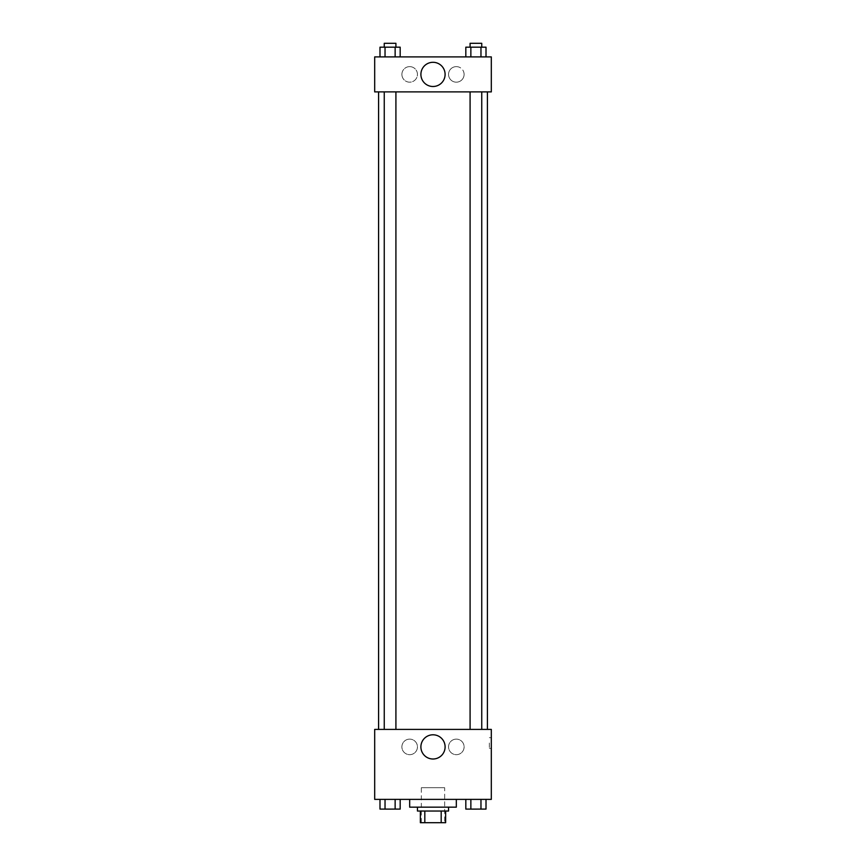 <?xml version="1.0" encoding="UTF-8"?>
<svg xmlns="http://www.w3.org/2000/svg" width="866" height="866" viewBox="0 0 866 866"><rect width="100%" height="100%" fill="white"/><g stroke="black" fill="none" stroke-linecap="round" stroke-linejoin="round"><path stroke-width="0.65" stroke-dasharray="4.33 3.25" d="M444.659 787.714L421.341 787.714L444.659 787.714L444.659 822.7L421.341 822.7L444.659 822.7M424.816 822.7L420.367 822.7L420.367 811.041L424.816 811.041L424.816 822.7L445.633 822.7M441.184 811.041L424.816 811.041L441.184 811.041L441.184 822.7M424.816 811.041L420.367 811.041M417.455 811.041L448.545 811.041M433 807.155L417.455 807.155L433 807.155M456.328 807.155L409.672 807.155M456.328 799.372L409.672 799.372L456.328 799.372M374.686 799.372L491.314 799.372L491.314 729.41L374.686 729.41L374.686 799.372M465.821 799.372L465.821 809.093L470.866 809.093L465.821 809.093L470.866 809.093L470.866 799.372L480.966 799.372L465.821 799.372L486.01 799.372L465.821 799.372L470.866 799.372L470.866 809.093L486.01 809.093L480.966 809.093L486.01 809.093L486.01 799.372L480.966 799.372L480.966 809.093L470.866 809.093L480.966 809.093L480.966 799.372L486.01 799.372L470.866 799.372L486.01 799.372M400.179 799.372L379.99 799.372L395.134 799.372L395.134 809.093L400.179 809.093L395.134 809.093L400.179 809.093L400.179 799.372L379.99 799.372L385.034 799.372L385.034 809.093L395.134 809.093L385.034 809.093L395.134 809.093L395.134 799.372L395.134 809.093M374.686 743.006L374.686 748.354L374.697 743.006M433 759.006A12.102 12.102 0 0 0 443.479 740.841A12.102 12.102 0 0 0 422.521 740.841A12.102 12.102 0 0 0 433 759.006M491.314 743.006L491.314 748.354L491.314 743.006M489.355 743.006L489.355 748.354L489.355 743.006M409.672 739.12A7.772 7.772 0 0 0 402.939 750.79A7.772 7.772 0 0 0 416.405 750.79A7.772 7.772 0 0 0 409.672 739.12A7.772 7.772 0 0 1 416.405 750.79A7.772 7.772 0 0 1 402.939 750.79A7.772 7.772 0 0 1 409.672 739.12M456.328 739.12A7.772 7.772 0 0 0 449.595 750.79A7.772 7.772 0 0 0 463.061 750.79A7.772 7.772 0 0 0 456.328 739.12A7.772 7.772 0 0 1 463.061 750.79A7.772 7.772 0 0 1 449.595 750.79A7.772 7.772 0 0 1 456.328 739.12M470.086 729.41L481.745 729.41L470.086 729.41L481.745 729.41L470.086 729.41L470.086 91.893L481.745 91.893L470.086 91.893M395.914 729.41L384.255 729.41L395.914 729.41L384.255 729.41L395.914 729.41L395.914 91.893L384.255 91.893L395.914 91.893M487.417 729.41L378.583 729.41L487.417 729.41M487.417 91.893L378.583 91.893L487.417 91.893M481.745 91.893L481.745 729.41M491.314 91.893L374.686 91.893L374.686 56.907L491.314 56.907L491.314 91.893M401.9 74.4A7.772 7.772 0 0 0 409.672 82.173A7.772 7.772 0 0 0 417.455 74.4A7.772 7.772 0 0 0 409.672 66.628A7.772 7.772 0 0 0 401.9 74.4M464.1 74.4A7.772 7.772 0 0 0 456.328 66.628A7.772 7.772 0 0 0 448.545 74.4A7.772 7.772 0 0 0 456.328 82.173A7.772 7.772 0 0 0 464.1 74.4M465.821 56.907L486.01 56.907L465.821 56.907L486.01 56.907L465.821 56.907L486.01 56.907L465.821 56.907L465.821 47.186L486.01 47.186L480.966 47.186L480.966 56.907L480.966 47.186L470.866 47.186L470.866 56.907L470.866 47.186L465.821 47.186L486.01 47.186L486.01 56.907M379.99 56.907L400.179 56.907L379.99 56.907L400.179 56.907L379.99 56.907L379.99 47.186L400.179 47.186L395.134 47.186L395.134 56.907L395.134 47.186L385.034 47.186L385.034 56.907L385.034 47.186L379.99 47.186L400.179 47.186L400.179 56.907M409.672 66.628A7.772 7.772 0 0 1 416.405 78.286A7.772 7.772 0 0 1 402.939 78.286A7.772 7.772 0 0 1 409.672 66.628M456.328 66.628A7.772 7.772 0 0 1 463.061 78.286A7.772 7.772 0 0 1 449.595 78.286A7.772 7.772 0 0 1 456.328 66.628M374.686 83.634L374.686 72.939L374.697 83.634M491.314 72.939L491.314 83.634L491.303 72.939M445.102 74.4A12.102 12.102 0 0 0 426.949 63.922A12.102 12.102 0 0 0 426.949 84.879A12.102 12.102 0 0 0 445.102 74.4M481.745 47.186L470.086 47.186L481.745 47.186L470.086 47.186L481.745 47.186L481.745 43.3L470.086 43.3L481.745 43.3L470.086 43.3L470.086 47.186M395.914 47.186L384.255 47.186L395.914 47.186L384.255 47.186L395.914 47.186L395.914 43.3L384.255 43.3L395.914 43.3L384.255 43.3L384.255 47.186M480.966 47.186L480.966 56.907M470.866 47.186L470.866 56.907M395.134 47.186L395.134 56.907M385.034 47.186L385.034 56.907M481.745 809.093L470.086 809.125M379.99 799.372L385.034 799.372L379.99 799.372L379.99 809.093L385.034 809.093L379.99 809.093L385.034 809.093L385.034 799.372L395.134 799.372L379.99 799.372L395.134 799.372M395.914 809.093L384.255 809.125M480.966 799.372L480.966 809.093M470.866 799.372L470.866 809.093M385.034 799.372L385.034 809.093M421.341 822.7L421.341 787.714M491.314 737.67L489.355 737.67M491.314 748.354L489.355 748.354M384.255 91.893L384.255 729.41"/><path stroke-width="1.3" d="M441.184 811.041L441.184 822.7L420.367 822.7L420.367 811.041M441.184 822.7L445.633 822.7L445.633 811.041L445.633 822.7M448.545 807.155L448.545 811.041L417.455 811.041L417.455 807.155M424.816 811.041L424.816 822.7M409.672 799.372L409.672 807.155L456.328 807.155L456.328 799.372M491.314 799.372L374.686 799.372L374.686 729.41L491.314 729.41L491.314 799.372M433 759.006A12.102 12.102 0 0 1 422.521 740.841A12.102 12.102 0 0 1 443.479 740.841A12.102 12.102 0 0 1 433 759.006M487.417 91.893L487.417 729.41M470.086 729.41L470.086 91.893M395.914 91.893L395.914 729.41M491.314 91.893L374.686 91.893L374.686 56.907L491.314 56.907L491.314 91.893M445.102 74.4A12.102 12.102 0 0 1 426.949 84.879A12.102 12.102 0 0 1 426.949 63.922A12.102 12.102 0 0 1 445.102 74.4M486.01 56.907L486.01 47.186L465.821 47.186L465.821 56.907M480.966 47.186L480.966 56.907M470.866 47.186L470.866 56.907M470.086 47.186L470.086 43.3L481.745 43.3L481.745 47.186M400.179 56.907L400.179 47.186L379.99 47.186L379.99 56.907M395.134 47.186L395.134 56.907M385.034 47.186L385.034 56.907M384.255 47.186L384.255 43.3L395.914 43.3L395.914 47.186M486.01 799.372L486.01 809.093L465.821 809.093L465.821 799.372M480.966 799.372L480.966 809.093M470.866 799.372L470.866 809.093M481.745 809.093L470.086 809.125M400.179 799.372L400.179 809.093L379.99 809.093L379.99 799.372M395.134 799.372L395.134 809.093M385.034 799.372L385.034 809.093M395.914 809.093L384.255 809.125M378.583 91.893L378.583 729.41M481.745 729.41L481.745 91.893M384.255 91.893L384.255 729.41"/></g></svg>
